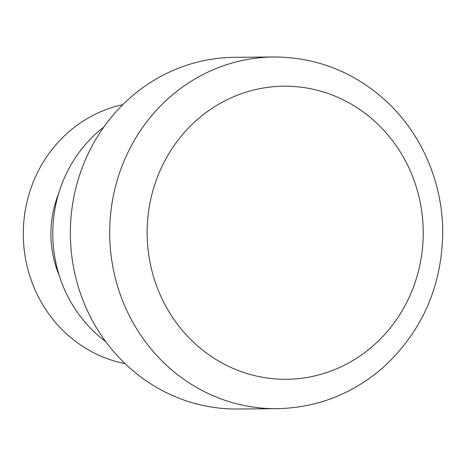 <?xml version="1.0" encoding="UTF-8"?>
<svg xmlns="http://www.w3.org/2000/svg" width="466" height="466" viewBox="0 0 466 466"><rect width="100%" height="100%" fill="white"/><g stroke="black" fill="none" stroke-linecap="round" stroke-linejoin="round"><path stroke-width="0.7" d="M58.547 193.868A102.584 96.637 89.5 0 0 59.269 275.592M122.803 104.675A131.89 124.247 89.5 0 0 23.3 235.045A131.89 124.247 89.5 0 0 125.08 363.643M273.804 56.98L234.48 57.324A175.857 165.663 89.5 0 0 70.366 234.631A175.857 165.663 89.5 0 0 237.573 409.02L276.897 408.676A175.857 165.663 -90.5 0 1 124.923 158.993A175.857 165.663 -90.5 0 1 273.804 56.98C315.045 57.12 351.51 70.937 383.203 98.443C421.311 131.843 443.667 183.575 442.7 235.464C441.098 288.18 421.415 332.031 383.652 367.016C352.774 393.974 317.189 407.861 276.897 408.676M103.819 127.049A131.89 124.247 89.5 0 0 105.706 341.601M159.826 171.214A146.545 138.053 -90.5 0 1 397.947 148.322A146.545 138.053 -90.5 0 1 297.78 378.689A146.545 138.053 -90.5 0 1 159.826 171.214"/></g></svg>
